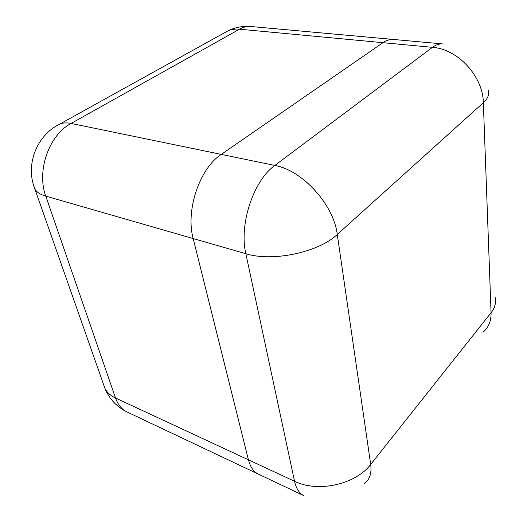 <?xml version="1.0" encoding="UTF-8"?>
<svg xmlns="http://www.w3.org/2000/svg" width="527" height="527" viewBox="0 0 527 527"><rect width="100%" height="100%" fill="white"/><g stroke="black" fill="none" stroke-linecap="round" stroke-linejoin="round"><path stroke-width="0.79" d="M393.847 39.492L393.326 39.439C389.94 39.196 386.482 40.276 382.951 42.687L221.281 154.398C199.595 168.337 185.392 210.438 193.178 238.553L248.434 459.834C250.338 467.1 253.685 471.882 258.487 474.188C253.685 471.882 250.338 467.1 248.434 459.834L193.178 238.553C185.392 210.438 199.595 168.337 221.281 154.398L382.951 42.687C386.475 40.283 389.934 39.196 393.32 39.446L393.709 39.479M248.434 459.834L294.56 481.289L245.845 253.711L45.783 196.136L115.525 398.01L248.434 459.834M221.281 154.398L274.857 165.445L432.45 47.338L239.502 29.196L71.132 123.43L221.281 154.398M364.434 483.483C369.737 479.55 371.825 473.193 370.692 464.412L491.072 312.748L483.345 102.719L337.273 234.456L370.692 464.412C355.784 484.425 317.821 492.903 294.56 481.289C296.233 488.7 299.343 493.503 303.901 495.683M245.845 253.711C272.551 262.13 318.552 252.38 337.273 234.456C333.775 204.753 302.465 170.241 274.857 165.445C253.546 180.326 238.856 224.588 245.845 253.711M495.018 296.859C496.401 302.248 495.084 307.544 491.072 312.748C491.243 321.055 488.569 327.55 483.055 332.227M393.32 39.446L442.37 43.899C439.162 43.669 435.855 44.815 432.45 47.338C457.805 48.965 483.101 76.402 483.345 102.719C488.055 98.351 489.642 94.116 488.107 90.005M45.783 196.136C36.343 171.005 49.07 134.866 71.132 123.43C66.863 122.567 63.102 122.758 59.854 124.003C36.508 135.386 25.131 164.977 34.887 189.061C36.712 192.177 40.348 194.529 45.783 196.136M33.735 185.748L104.939 388.425C109.405 399.104 116.816 406.963 127.165 412.015C121.836 409.466 117.956 404.795 115.525 398.01C110.512 395.632 106.981 392.437 104.939 388.425L103.49 384.302M56.191 126.065L228 30.829C231.478 29.367 235.312 28.82 239.502 29.196C243.27 27.114 247.044 26.218 250.826 26.508L251.26 26.548M224.113 32.984L228 30.829C235.226 27.312 242.835 25.869 250.826 26.508L393.326 39.439M303.809 495.643L258.487 474.188M127.165 412.015L258.395 474.142"/></g></svg>
